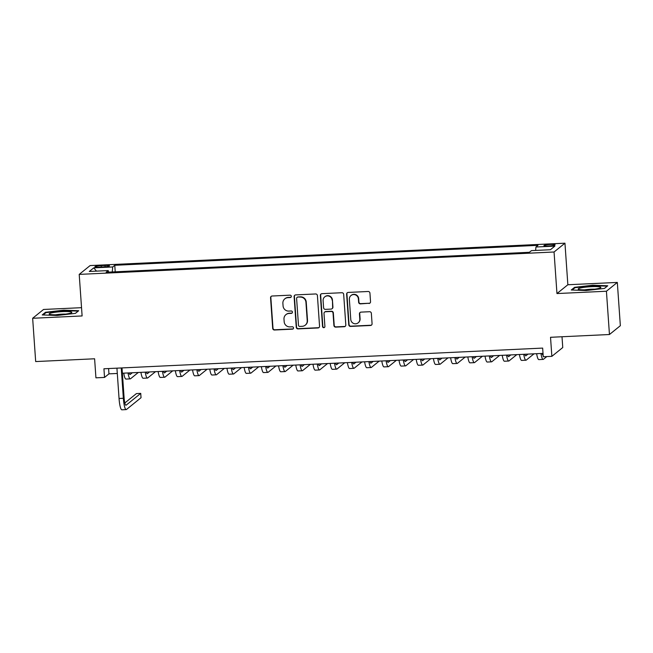 <?xml version="1.0" encoding="UTF-8"?>
<svg xmlns="http://www.w3.org/2000/svg" width="653" height="653" viewBox="0 0 653 653"><rect width="100%" height="100%" fill="white"/><g stroke="black" fill="none" stroke-linecap="round" stroke-linejoin="round"><path stroke-width="0.98" d="M291.328 296.307A1.2 1.175 -129 0 0 290.063 295.172L272.121 296.013A1.714 1.673 -129 0 0 270.554 297.792L272.693 328.386A1.714 1.673 -129 0 0 274.497 330.01L292.438 329.161A1.2 1.175 -129 0 0 293.54 327.912A1.2 1.175 -129 0 0 292.275 326.786L289.956 326.892A5.493 5.363 -129 0 1 284.169 321.709L283.99 319.162A5.493 5.363 -129 0 1 289.018 313.464L291.336 313.358A1.2 1.175 -129 0 0 292.438 312.11A1.2 1.175 -129 0 0 291.173 310.975L288.846 311.089A5.493 5.363 -129 0 1 283.067 305.898L282.888 303.351A5.493 5.363 -129 0 1 287.908 297.662L290.234 297.548A1.2 1.175 -129 0 0 291.328 296.307M550.455 244.442A5.599 0.702 -4 0 0 543.925 245.593A5.599 0.702 -4 0 0 548.569 245.961A5.599 0.702 -4 0 0 555.099 244.81A5.599 0.702 -4 0 0 550.455 244.442M368.961 303.474A1.714 1.673 -129 0 0 370.537 301.694L369.933 293.107A1.714 1.673 -129 0 0 368.129 291.491L348.204 292.43A1.714 1.673 -129 0 0 346.629 294.209L348.767 324.802A1.714 1.673 -129 0 0 350.579 326.418L370.504 325.48A1.714 1.673 -129 0 0 372.071 323.7L371.353 313.334A1.714 1.673 -129 0 0 369.541 311.718L361.011 312.118A1.714 1.673 -129 0 0 359.444 313.897L359.803 319.039A4.595 4.481 -129 0 1 353.502 323.39A4.595 4.481 -129 0 1 350.767 319.464L349.363 299.327A4.595 4.481 -129 0 1 355.656 294.968A4.595 4.481 -129 0 1 358.391 298.894L358.628 302.257A1.714 1.673 -129 0 0 360.44 303.874L369.263 303.237A1.714 1.673 -129 0 0 370.063 302.984M81.535 307.677L43.547 309.465L32.65 318.272L35.678 361.566L94.603 358.783L95.934 377.834L104.537 377.426L103.933 368.774L542.651 348.09L543.255 356.742L551.858 356.342L562.755 347.535L562.004 336.752M606.425 291.23L617.322 282.423L567.857 284.749L556.96 293.556L606.425 291.23L609.453 334.516L550.528 337.291L551.858 356.342M556.96 293.556L554.054 252.001L79.209 274.391L90.106 265.575L564.951 243.194L554.054 252.001M32.65 318.272L82.115 315.946L79.209 274.391M317.415 295.589A1.714 1.673 -129 0 0 315.603 293.964L295.678 294.903A1.714 1.673 -129 0 0 294.111 296.682L296.25 327.275A1.714 1.673 -129 0 0 298.054 328.9L317.987 327.961A1.714 1.673 -129 0 0 319.554 326.182L317.415 295.589M321.937 293.67L341.87 292.724A1.714 1.673 -129 0 1 343.674 294.348L345.812 324.941A1.714 1.673 -129 0 1 344.245 326.72L335.715 327.12A1.714 1.673 -129 0 1 333.912 325.504L333.038 313.097A1.714 1.673 -129 0 0 331.234 311.473L325.578 311.742A1.714 1.673 -129 0 0 324.002 313.522L324.908 326.435A1.2 1.175 -129 0 1 323.259 327.577A1.2 1.175 -129 0 1 322.541 326.549L320.37 295.45A1.714 1.673 -129 0 1 321.937 293.67M617.322 282.423L620.35 325.708L609.453 334.516M99.387 267.118L103.166 266.938A5.428 0.686 -4 0 0 109.492 265.82A5.428 0.686 -4 0 0 104.994 265.461L101.207 265.64A5.428 0.686 -4 0 0 94.889 266.759A5.428 0.686 -4 0 0 99.387 267.118M535.631 250.426L535.933 247.005L537.999 245.34L114.765 265.289L112.7 266.955L112.259 271.958M535.933 247.005L554.862 246.116L550.389 249.732L531.46 250.621L529.395 252.295L106.161 272.244L108.227 270.579L89.298 271.468L93.779 267.852L112.7 266.955M567.857 284.749L564.951 243.194M104.537 377.426L108.953 373.859L117.303 373.459M122.38 373.222L543.018 353.395M108.586 368.553L108.953 373.859M115.222 271.819L114.765 265.289M108.659 272.121L108.227 270.579M96.464 271.134L93.779 267.852M57.186 315.472L75.43 313.358L78.711 310.706L63.749 310.167L45.506 312.273L42.225 314.926L57.186 315.472M607.755 285.769L592.793 285.222L574.55 287.336L571.269 289.989L586.231 290.528L604.474 288.422L607.755 285.769M45.555 312.991L45.506 312.273M63.774 310.599L63.749 310.167M574.599 288.055L574.55 287.336M592.818 285.655L592.793 285.222M291.042 297.164A1.2 1.175 -129 0 1 290.528 297.311L288.202 297.417A5.493 5.363 -129 0 0 285.132 298.584L284.83 298.821M285.941 314.632L286.234 314.395A5.493 5.363 -129 0 1 289.312 313.228L291.63 313.114A1.2 1.175 -129 0 0 292.144 312.967M271.313 296.266A1.714 1.673 -129 0 0 270.848 297.556L272.987 328.149A1.714 1.673 -129 0 0 274.791 329.773L292.74 328.924A1.2 1.175 -129 0 0 293.254 328.777M294.87 295.156A1.714 1.673 -129 0 0 294.405 296.446L296.544 327.039A1.714 1.673 -129 0 0 298.348 328.655L318.28 327.716A1.714 1.673 -129 0 0 319.088 327.463M297.703 297.197A1.2 1.175 -129 0 0 296.601 298.445L298.486 325.292A1.2 1.175 -129 0 0 299.751 326.427L302.2 326.312A5.493 5.363 -129 0 0 307.22 320.623L305.939 302.266A5.493 5.363 -129 0 0 300.151 297.082L297.997 296.96A1.2 1.175 -129 0 0 297.327 297.213L297.033 297.45M305.269 325.153L305.563 324.908A5.493 5.363 -129 0 0 307.514 320.386L307.22 320.623M297.997 296.96L300.445 296.846A5.493 5.363 -129 0 1 306.233 302.029L307.514 320.386M324.614 312.101L324.908 311.865A1.714 1.673 -129 0 1 325.871 311.505L331.528 311.236A1.714 1.673 -129 0 1 333.332 312.86L334.205 325.267A1.714 1.673 -129 0 0 336.009 326.884L344.539 326.484A1.714 1.673 -129 0 0 345.347 326.231M321.137 293.923A1.714 1.673 -129 0 0 320.664 295.205L322.843 326.312A1.2 1.175 -129 0 0 324.623 327.3M332.14 300.217A4.595 4.481 -129 0 0 324.737 296.862A4.595 4.481 -129 0 0 323.104 300.649L323.602 307.743A1.714 1.673 -129 0 0 325.406 309.359L331.063 309.098A1.714 1.673 -129 0 0 332.638 307.318L332.434 299.98A4.595 4.481 -129 0 0 325.031 296.625L324.737 296.862M332.026 308.73L332.32 308.494A1.714 1.673 -129 0 0 332.932 307.081L332.638 307.318M332.434 299.98L332.932 307.081M350.988 295.54L351.281 295.303A4.595 4.481 -129 0 1 358.693 298.658L358.921 302.012A1.714 1.673 -129 0 0 360.734 303.637L369.263 303.237M358.171 322.827L358.464 322.582A4.595 4.481 -129 0 0 360.097 318.803L359.803 319.039M360.203 312.371A1.714 1.673 -129 0 0 359.738 313.66L360.097 318.803M347.396 292.683A1.714 1.673 -129 0 0 346.923 293.972L349.061 324.565A1.714 1.673 -129 0 0 350.873 326.182L370.798 325.243A1.714 1.673 -129 0 0 371.606 324.99M129.074 372.904A8.75 1.543 87.3 0 0 130.053 374.496A8.75 1.543 87.3 0 0 130.241 374.422L132.298 372.757M138.305 372.471L130.543 378.748A13.125 2.31 -92.7 0 1 130.257 378.871A13.125 2.31 -92.7 0 1 128.037 372.953M130.257 378.871L125.956 379.075A13.125 2.31 -92.7 0 1 123.735 373.157M122.013 367.917L124.094 397.685A8.75 1.543 87.3 0 0 125.972 405.235A8.75 1.543 87.3 0 0 126.168 405.154L140.73 393.375L141.032 397.71L126.47 409.48A13.125 2.31 -92.7 0 1 126.184 409.602L121.882 409.806A13.125 2.31 -92.7 0 1 119.05 398.485L116.936 368.153M126.184 409.602A13.125 2.31 -92.7 0 1 123.352 398.281L121.238 367.957M140.73 393.375L136.428 393.579L124.821 402.966M62.402 311.62A11.37 1.437 -4 0 0 49.44 314.248A11.37 1.437 -4 0 0 58.574 314.713A11.37 1.437 -4 0 0 71.577 312.705A11.37 1.437 -4 0 0 62.402 311.62M65.471 314.109A7.787 0.98 -4 0 0 61.945 314.15A7.787 0.98 -4 0 0 55.685 314.795M43.122 314.958L45.996 312.64L63.668 310.591L78.164 311.122L75.389 313.367M580.803 287.908A11.37 1.437 -4 0 0 578.485 289.312A11.37 1.437 -4 0 0 586.933 289.801A11.37 1.437 -4 0 0 598.262 288.544A11.37 1.437 -4 0 0 600.621 287.761A11.37 1.437 -4 0 0 594.499 286.594A11.37 1.437 -4 0 0 580.803 287.908M607.208 286.21L604.433 288.43M572.167 290.022L575.04 287.695L592.712 285.655L607.208 286.177M594.516 289.173A7.787 0.98 -4 0 0 584.729 289.859M146.28 372.096A8.75 1.543 87.3 0 0 147.252 373.687A8.75 1.543 87.3 0 0 147.447 373.606L149.504 371.941M155.512 371.663L147.749 377.932A13.125 2.31 -92.7 0 1 147.464 378.054A13.125 2.31 -92.7 0 1 145.235 372.145M147.464 378.054L143.162 378.258A13.125 2.31 -92.7 0 1 140.934 372.349M163.487 371.288A8.75 1.543 87.3 0 0 164.458 372.879A8.75 1.543 87.3 0 0 164.654 372.798L166.711 371.133M172.719 370.847L164.956 377.124A13.125 2.31 -92.7 0 1 164.662 377.246A13.125 2.31 -92.7 0 1 162.442 371.337M164.662 377.246L160.36 377.45A13.125 2.31 -92.7 0 1 158.14 371.541M180.693 370.471A8.75 1.543 87.3 0 0 181.665 372.063A8.75 1.543 87.3 0 0 181.861 371.981L183.917 370.324M189.925 370.039L182.163 376.316A13.125 2.31 -92.7 0 1 181.869 376.438A13.125 2.31 -92.7 0 1 179.648 370.52M181.869 376.438L177.567 376.642A13.125 2.31 -92.7 0 1 175.347 370.724M197.9 369.663A8.75 1.543 87.3 0 0 198.871 371.255A8.75 1.543 87.3 0 0 199.059 371.173L201.116 369.508M207.123 369.231L199.361 375.499A13.125 2.31 -92.7 0 1 199.075 375.622A13.125 2.31 -92.7 0 1 196.855 369.712M199.075 375.622L194.774 375.826A13.125 2.31 -92.7 0 1 192.553 369.916M215.098 368.855A8.75 1.543 87.3 0 0 216.07 370.447A8.75 1.543 87.3 0 0 216.265 370.365L218.322 368.7M224.33 368.414L216.567 374.691A13.125 2.31 -92.7 0 1 216.282 374.814A13.125 2.31 -92.7 0 1 214.062 368.904M216.282 374.814L211.98 375.018A13.125 2.31 -92.7 0 1 209.76 369.108M232.305 368.039A8.75 1.543 87.3 0 0 233.276 369.631A8.75 1.543 87.3 0 0 233.472 369.549L235.529 367.892M241.537 367.606L233.774 373.883A13.125 2.31 -92.7 0 1 233.48 374.006A13.125 2.31 -92.7 0 1 231.26 368.088M233.48 374.006L229.187 374.202A13.125 2.31 -92.7 0 1 226.958 368.292M249.511 367.231A8.75 1.543 87.3 0 0 250.483 368.823A8.75 1.543 87.3 0 0 250.679 368.741L252.735 367.076M258.743 366.798L250.981 373.067A13.125 2.31 -92.7 0 1 250.687 373.19A13.125 2.31 -92.7 0 1 248.466 367.28M250.687 373.19L246.385 373.394A13.125 2.31 -92.7 0 1 244.165 367.484M266.718 366.423A8.75 1.543 87.3 0 0 267.689 368.014A8.75 1.543 87.3 0 0 267.877 367.933L269.934 366.268M275.941 365.982L268.187 372.259A13.125 2.31 -92.7 0 1 267.893 372.381A13.125 2.31 -92.7 0 1 265.673 366.472M267.893 372.381L263.592 372.585A13.125 2.31 -92.7 0 1 261.371 366.668M283.916 365.607A8.75 1.543 87.3 0 0 284.896 367.198A8.75 1.543 87.3 0 0 285.083 367.117L287.14 365.46M293.148 365.174L285.385 371.451A13.125 2.31 -92.7 0 1 285.1 371.573A13.125 2.31 -92.7 0 1 282.88 365.656M285.1 371.573L280.798 371.769A13.125 2.31 -92.7 0 1 278.578 365.86M301.123 364.798A8.75 1.543 87.3 0 0 302.094 366.39A8.75 1.543 87.3 0 0 302.29 366.309L304.347 364.643M310.355 364.366L302.592 370.635A13.125 2.31 -92.7 0 1 302.306 370.757A13.125 2.31 -92.7 0 1 300.078 364.847M302.306 370.757L298.005 370.961A13.125 2.31 -92.7 0 1 295.776 365.051M318.329 363.982A8.75 1.543 87.3 0 0 319.301 365.574A8.75 1.543 87.3 0 0 319.497 365.5L321.554 363.835M327.561 363.55L319.799 369.827A13.125 2.31 -92.7 0 1 319.505 369.949A13.125 2.31 -92.7 0 1 317.285 364.031M319.505 369.949L315.203 370.153A13.125 2.31 -92.7 0 1 312.983 364.235M335.536 363.174A8.75 1.543 87.3 0 0 336.507 364.766A8.75 1.543 87.3 0 0 336.703 364.684L338.752 363.027M344.768 362.741L337.005 369.018A13.125 2.31 -92.7 0 1 336.711 369.133A13.125 2.31 -92.7 0 1 334.491 363.223M336.711 369.133L332.41 369.337A13.125 2.31 -92.7 0 1 330.189 363.427M352.734 362.366A8.75 1.543 87.3 0 0 353.714 363.958A8.75 1.543 87.3 0 0 353.902 363.876L355.958 362.211M361.966 361.925L354.204 368.202A13.125 2.31 -92.7 0 1 353.918 368.325A13.125 2.31 -92.7 0 1 351.698 362.415M353.918 368.325L349.616 368.529A13.125 2.31 -92.7 0 1 347.396 362.619M369.941 361.55A8.75 1.543 87.3 0 0 370.912 363.141A8.75 1.543 87.3 0 0 371.108 363.06L373.165 361.403M379.173 361.117L371.41 367.394A13.125 2.31 -92.7 0 1 371.124 367.517A13.125 2.31 -92.7 0 1 368.896 361.599M371.124 367.517L366.823 367.721A13.125 2.31 -92.7 0 1 364.603 361.803M387.147 360.742A8.75 1.543 87.3 0 0 388.119 362.333A8.75 1.543 87.3 0 0 388.315 362.252L390.372 360.587M396.379 360.309L388.617 366.578A13.125 2.31 -92.7 0 1 388.323 366.7A13.125 2.31 -92.7 0 1 386.103 360.791M388.323 366.7L384.021 366.904A13.125 2.31 -92.7 0 1 381.801 360.995M404.354 359.934A8.75 1.543 87.3 0 0 405.325 361.525A8.75 1.543 87.3 0 0 405.521 361.444L407.578 359.779M413.586 359.493L405.823 365.77A13.125 2.31 -92.7 0 1 405.529 365.892A13.125 2.31 -92.7 0 1 403.309 359.983M405.529 365.892L401.228 366.096A13.125 2.31 -92.7 0 1 399.007 360.187M421.56 359.117A8.75 1.543 87.3 0 0 422.532 360.709A8.75 1.543 87.3 0 0 422.72 360.627L424.776 358.97M430.784 358.685L423.022 364.962A13.125 2.31 -92.7 0 1 422.736 365.084A13.125 2.31 -92.7 0 1 420.516 359.166M422.736 365.084L418.434 365.28A13.125 2.31 -92.7 0 1 416.214 359.37M438.759 358.309A8.75 1.543 87.3 0 0 439.73 359.901A8.75 1.543 87.3 0 0 439.926 359.819L441.983 358.154M447.991 357.877L440.228 364.145A13.125 2.31 -92.7 0 1 439.942 364.268A13.125 2.31 -92.7 0 1 437.722 358.358M439.942 364.268L435.641 364.472A13.125 2.31 -92.7 0 1 433.421 358.562M455.965 357.501A8.75 1.543 87.3 0 0 456.937 359.093A8.75 1.543 87.3 0 0 457.133 359.011L459.19 357.346M465.197 357.06L457.435 363.337A13.125 2.31 -92.7 0 1 457.141 363.46A13.125 2.31 -92.7 0 1 454.921 357.55M457.141 363.46L452.847 363.664A13.125 2.31 -92.7 0 1 450.619 357.746M473.172 356.685A8.75 1.543 87.3 0 0 474.143 358.277A8.75 1.543 87.3 0 0 474.339 358.195L476.396 356.538M482.404 356.252L474.641 362.529A13.125 2.31 -92.7 0 1 474.347 362.652A13.125 2.31 -92.7 0 1 472.127 356.734M474.347 362.652L470.046 362.848A13.125 2.31 -92.7 0 1 467.826 356.938M490.379 355.877A8.75 1.543 87.3 0 0 491.35 357.469A8.75 1.543 87.3 0 0 491.538 357.387L493.595 355.722M499.602 355.444L491.848 361.713A13.125 2.31 -92.7 0 1 491.554 361.835A13.125 2.31 -92.7 0 1 489.334 355.926M491.554 361.835L487.252 362.04A13.125 2.31 -92.7 0 1 485.032 356.13M507.577 355.069A8.75 1.543 87.3 0 0 508.556 356.66A8.75 1.543 87.3 0 0 508.744 356.579L510.801 354.914M516.809 354.628L509.046 360.905A13.125 2.31 -92.7 0 1 508.76 361.027A13.125 2.31 -92.7 0 1 506.54 355.118M508.76 361.027L504.459 361.231A13.125 2.31 -92.7 0 1 502.239 355.314M524.783 354.252A8.75 1.543 87.3 0 0 525.755 355.844A8.75 1.543 87.3 0 0 525.951 355.763L528.008 354.106M534.015 353.82L526.253 360.097A13.125 2.31 -92.7 0 1 525.967 360.211A13.125 2.31 -92.7 0 1 523.739 354.301M525.967 360.211L521.665 360.415A13.125 2.31 -92.7 0 1 519.437 354.506M541.99 353.444A8.75 1.543 87.3 0 0 542.961 355.036A8.75 1.543 87.3 0 0 543.133 354.971M546.806 356.579L543.459 359.281A13.125 2.31 -92.7 0 1 543.165 359.403A13.125 2.31 -92.7 0 1 540.945 353.493M543.165 359.403L538.864 359.607A13.125 2.31 -92.7 0 1 536.644 353.697M101.305 267.02L101.207 265.64M105.092 266.799L104.994 265.461M119.05 398.485L123.352 398.281"/></g></svg>
